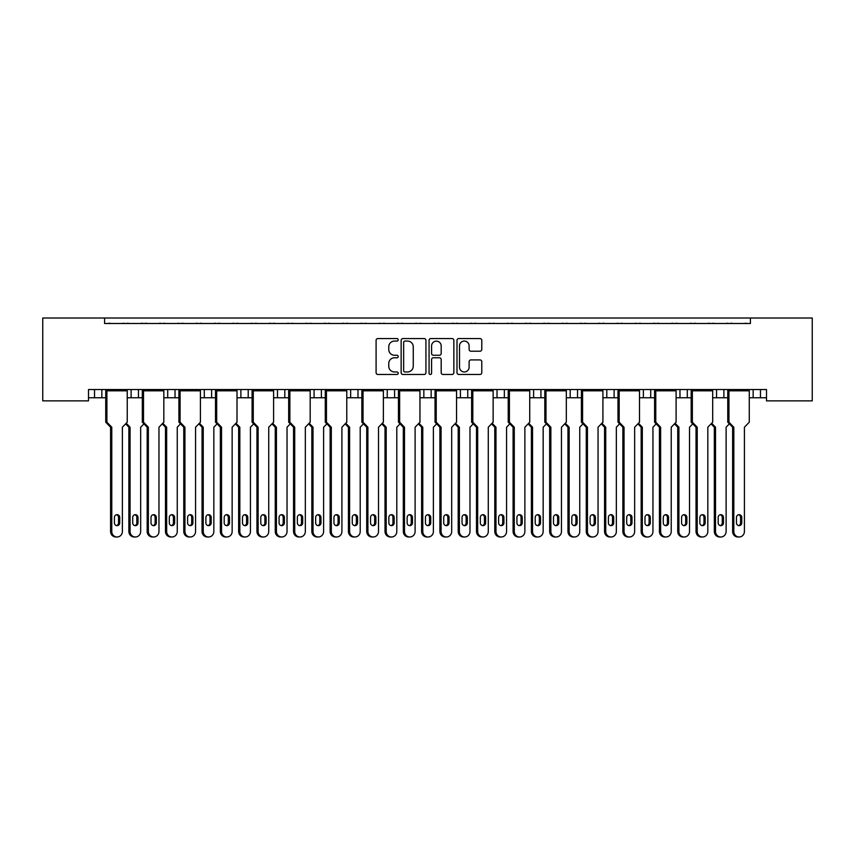 <?xml version="1.0" encoding="UTF-8"?>
<svg xmlns="http://www.w3.org/2000/svg" width="855" height="855" viewBox="0 0 855 855"><rect width="100%" height="100%" fill="white"/><g stroke="black" fill="none" stroke-linecap="round" stroke-linejoin="round"><path stroke-width="1.28" d="M398.227 339.809A1.261 1.261 0 0 0 396.977 338.559L377.889 338.559A1.796 1.796 0 0 0 376.093 340.354L376.093 372.673A1.796 1.796 0 0 0 377.889 374.469L396.977 374.469A1.261 1.261 0 0 0 398.227 373.218A1.261 1.261 0 0 0 396.977 371.957L394.497 371.957A5.75 5.75 0 0 1 388.758 366.207L388.758 363.514A5.75 5.75 0 0 1 394.497 357.775L396.977 357.775A1.261 1.261 0 0 0 398.227 356.514A1.261 1.261 0 0 0 396.977 355.252L394.497 355.252A5.75 5.75 0 0 1 388.758 349.513L388.758 346.82A5.75 5.75 0 0 1 394.497 341.07L396.977 341.07A1.261 1.261 0 0 0 398.227 339.809M479.986 351.213A1.796 1.796 0 0 0 481.782 349.417L481.782 340.354A1.796 1.796 0 0 0 479.986 338.559L458.793 338.559A1.796 1.796 0 0 0 456.998 340.354L456.998 372.673A1.796 1.796 0 0 0 458.793 374.469L479.986 374.469A1.796 1.796 0 0 0 481.782 372.673L481.782 361.718A1.796 1.796 0 0 0 479.986 359.923L470.913 359.923A1.796 1.796 0 0 0 469.117 361.718L469.117 367.158A4.799 4.799 0 0 1 464.318 371.957A4.799 4.799 0 0 1 459.509 367.158L459.509 345.869A4.799 4.799 0 0 1 464.318 341.07A4.799 4.799 0 0 1 469.117 345.869L469.117 349.417A1.796 1.796 0 0 0 470.913 351.213L479.986 351.213M766.508 389.538L88.493 389.538L88.493 400.877L42.75 400.877L42.75 318.007L812.25 318.007L812.25 400.877L766.508 400.877L766.508 389.538M104.588 318.007L104.588 323.489L750.412 323.489L750.412 318.007M425.929 340.354A1.796 1.796 0 0 0 424.133 338.559L402.94 338.559A1.796 1.796 0 0 0 401.145 340.354L401.145 372.673A1.796 1.796 0 0 0 402.94 374.469L424.133 374.469A1.796 1.796 0 0 0 425.929 372.673L425.929 340.354M430.867 338.559L452.06 338.559A1.796 1.796 0 0 1 453.855 340.354L453.855 372.673A1.796 1.796 0 0 1 452.06 374.469L442.986 374.469A1.796 1.796 0 0 1 441.191 372.673L441.191 359.57A1.796 1.796 0 0 0 439.395 357.775L433.378 357.775A1.796 1.796 0 0 0 431.583 359.57L431.583 373.218A1.261 1.261 0 0 1 430.332 374.469A1.261 1.261 0 0 1 429.071 373.218L429.071 340.354A1.796 1.796 0 0 1 430.867 338.559M723.886 389.538L723.886 397.767L727.765 397.767M749.269 397.767L753.159 397.767L753.159 389.538M760.469 389.538L760.469 397.767L766.508 397.767M687.292 389.538L687.292 397.767L691.171 397.767M712.685 397.767L716.565 397.767L716.565 389.538M687.292 397.767L679.971 397.767L679.971 389.538L679.971 397.767L676.091 397.767M650.698 389.538L650.698 397.767L654.588 397.767M602.914 397.767L614.114 397.767L614.114 389.538L614.114 397.767L617.994 397.767M639.497 397.767L643.388 397.767L643.388 389.538M577.52 389.538L577.52 397.767L581.4 397.767M529.726 397.767L540.926 397.767L540.926 389.538L540.926 397.767L544.817 397.767M566.32 397.767L570.2 397.767L570.2 389.538M493.143 397.767L504.343 397.767L504.343 389.538L504.343 397.767L508.223 397.767M497.022 397.767L497.022 389.538L497.022 397.767M456.549 397.767L467.749 397.767L467.749 389.538L467.749 397.767L471.629 397.767M460.428 397.767L460.428 389.538L460.428 397.767M419.955 397.767L431.155 397.767L431.155 389.538L431.155 397.767L435.045 397.767M394.572 389.538L394.572 397.767L398.451 397.767M357.978 389.538L357.978 397.767L361.857 397.767M383.371 397.767L387.251 397.767L387.251 389.538M357.978 397.767L350.657 397.767L350.657 389.538L350.657 397.767L346.777 397.767M310.183 397.767L321.384 397.767L321.384 389.538L321.384 397.767L325.274 397.767M284.801 389.538L284.801 397.767L288.68 397.767M237.006 397.767L248.207 397.767L248.207 389.538L248.207 397.767L252.086 397.767M273.6 397.767L277.48 397.767L277.48 389.538M240.886 397.767L240.886 389.538L240.886 397.767M200.412 397.767L211.613 397.767L211.613 389.538L211.613 397.767L215.503 397.767M163.829 397.767L175.029 397.767L175.029 389.538L175.029 397.767L178.909 397.767M127.235 397.767L138.435 397.767L138.435 389.538L138.435 397.767L142.315 397.767M131.114 397.767L131.114 389.538L131.114 397.767M88.493 397.767L101.841 397.767L101.841 389.538L101.841 397.767L105.731 397.767M94.531 397.767L94.531 389.538L94.531 397.767M760.469 397.767L753.159 397.767M723.886 397.767L716.565 397.767M650.698 397.767L643.388 397.767M577.52 397.767L570.2 397.767M394.572 397.767L387.251 397.767M284.801 397.767L277.48 397.767M104.588 323.489L750.412 323.489M167.708 397.767L167.708 389.538M204.302 397.767L204.302 389.538M314.074 397.767L314.074 389.538M423.845 397.767L423.845 389.538M533.616 397.767L533.616 389.538M606.793 397.767L606.793 389.538M404.917 341.07A1.261 1.261 0 0 0 403.656 342.331L403.656 370.696A1.261 1.261 0 0 0 404.917 371.957L407.525 371.957A5.75 5.75 0 0 0 413.264 366.207L413.264 346.82A5.75 5.75 0 0 0 407.525 341.07L404.917 341.07M441.191 345.965A4.799 4.799 0 0 0 436.392 341.156A4.799 4.799 0 0 0 431.583 345.965L431.583 353.457A1.796 1.796 0 0 0 433.378 355.252L439.395 355.252A1.796 1.796 0 0 0 441.191 353.457L441.191 345.965M117.071 536.993L115.885 536.993A5.493 5.301 -90 0 1 110.584 531.511L111.77 531.511A5.493 5.301 90 0 0 117.071 536.993A5.493 5.301 90 0 0 122.372 531.511L122.372 427.222L127.235 422.199L127.235 390.821L106.907 390.821L105.956 390.083L127 390.083L127 389.538M105.956 389.538L105.731 390.821L106.907 390.821L106.907 422.199L111.77 427.222L110.584 427.222L105.731 422.199L105.731 390.821M110.573 323.489A1.828 1.828 0 0 0 109.771 323.308L108.948 323.308A1.828 1.828 0 0 0 108.147 323.489M124.809 323.489A1.828 1.828 0 0 0 124.018 323.308L123.184 323.308A1.828 1.828 0 0 0 122.383 323.489M127 390.083L127.235 390.821M119.721 522.907L119.721 517.425A2.747 2.651 90 0 0 117.071 514.678A2.747 2.651 90 0 0 114.42 517.425L114.42 522.907A2.747 2.651 90 0 0 117.071 525.654A2.747 2.651 90 0 0 119.721 522.907L118.535 522.907L118.535 517.425A2.747 2.651 90 0 0 116.483 514.742M111.77 531.511L111.77 427.222M105.731 422.199L106.907 422.199M116.483 525.59A2.747 2.651 90 0 0 118.535 522.907M110.584 531.511L110.584 427.222M135.368 536.993L134.182 536.993A5.493 5.301 -90 0 1 128.881 531.511L130.067 531.511A5.493 5.301 90 0 0 135.368 536.993A5.493 5.301 90 0 0 140.669 531.511L140.669 427.222L143.918 423.856M128.87 323.489A1.828 1.828 0 0 0 128.068 323.308L127.245 323.308A1.828 1.828 0 0 0 126.444 323.489M143.106 323.489A1.828 1.828 0 0 0 142.315 323.308L141.481 323.308A1.828 1.828 0 0 0 140.68 323.489M138.018 522.907L138.018 517.425A2.747 2.651 90 0 0 135.368 514.678A2.747 2.651 90 0 0 132.717 517.425L132.717 522.907A2.747 2.651 90 0 0 135.368 525.654A2.747 2.651 90 0 0 138.018 522.907L136.832 522.907L136.832 517.425A2.747 2.651 90 0 0 134.78 514.742M126.219 423.246L130.067 427.222L128.881 427.222L125.632 423.856M130.067 531.511L130.067 427.222M134.78 525.59A2.747 2.651 90 0 0 136.832 522.907M128.881 531.511L128.881 427.222M153.665 536.993L152.479 536.993A5.493 5.301 -90 0 1 147.178 531.511L148.364 531.511A5.493 5.301 90 0 0 153.665 536.993A5.493 5.301 90 0 0 158.966 531.511L158.966 427.222L163.829 422.199L163.829 390.821L143.501 390.821L142.55 390.083L163.594 390.083L163.594 389.538M142.55 389.538L142.315 390.821L143.501 390.821L143.501 422.199L148.364 427.222L147.178 427.222L142.315 422.199L142.315 390.821M147.167 323.489A1.828 1.828 0 0 0 146.365 323.308L145.532 323.308A1.828 1.828 0 0 0 144.741 323.489M161.403 323.489A1.828 1.828 0 0 0 160.601 323.308L159.778 323.308A1.828 1.828 0 0 0 158.977 323.489M163.594 390.083L163.829 390.821M156.315 522.907L156.315 517.425A2.747 2.651 90 0 0 153.665 514.678A2.747 2.651 90 0 0 151.014 517.425L151.014 522.907A2.747 2.651 90 0 0 153.665 525.654A2.747 2.651 90 0 0 156.315 522.907L155.129 522.907L155.129 517.425A2.747 2.651 90 0 0 153.066 514.742M148.364 531.511L148.364 427.222M142.315 422.199L143.501 422.199M153.066 525.59A2.747 2.651 90 0 0 155.129 522.907M147.178 531.511L147.178 427.222M190.248 536.993L189.073 536.993A5.493 5.301 -90 0 1 183.772 531.511L184.947 531.511A5.493 5.301 90 0 0 190.248 536.993A5.493 5.301 90 0 0 195.56 531.511L195.56 427.222L200.412 422.199L200.412 390.821L180.095 390.821L179.144 390.083L200.177 390.083L200.177 389.538M179.144 389.538L178.909 390.821L180.095 390.821L180.095 422.199L184.947 427.222L183.772 427.222L178.909 422.199L178.909 390.821M183.75 323.489A1.828 1.828 0 0 0 182.959 323.308L182.126 323.308A1.828 1.828 0 0 0 181.324 323.489M197.997 323.489A1.828 1.828 0 0 0 197.195 323.308L196.361 323.308A1.828 1.828 0 0 0 195.571 323.489M200.177 390.083L200.412 390.821M192.899 522.907L192.899 517.425A2.747 2.651 90 0 0 190.248 514.678A2.747 2.651 90 0 0 187.598 517.425L187.598 522.907A2.747 2.651 90 0 0 190.248 525.654A2.747 2.651 90 0 0 192.899 522.907L191.723 522.907L191.723 517.425A2.747 2.651 90 0 0 189.66 514.742M184.947 531.511L184.947 427.222M178.909 422.199L180.095 422.199M189.66 525.59A2.747 2.651 90 0 0 191.723 522.907M183.772 531.511L183.772 427.222M226.842 536.993L225.656 536.993A5.493 5.301 -90 0 1 220.355 531.511L221.541 531.511A5.493 5.301 90 0 0 226.842 536.993A5.493 5.301 90 0 0 232.143 531.511L232.143 427.222L237.006 422.199L237.006 390.821L216.678 390.821L215.727 390.083L236.771 390.083L236.771 389.538M215.727 389.538L215.503 390.821L216.678 390.821L216.678 422.199L221.541 427.222L220.355 427.222L215.503 422.199L215.503 390.821M220.344 323.489A1.828 1.828 0 0 0 219.553 323.308L218.72 323.308A1.828 1.828 0 0 0 217.918 323.489M234.58 323.489A1.828 1.828 0 0 0 233.789 323.308L232.955 323.308A1.828 1.828 0 0 0 232.154 323.489M236.771 390.083L237.006 390.821M229.493 522.907L229.493 517.425A2.747 2.651 90 0 0 226.842 514.678A2.747 2.651 90 0 0 224.192 517.425L224.192 522.907A2.747 2.651 90 0 0 226.842 525.654A2.747 2.651 90 0 0 229.493 522.907L228.306 522.907L228.306 517.425A2.747 2.651 90 0 0 226.254 514.742M221.541 531.511L221.541 427.222M215.503 422.199L216.678 422.199M226.254 525.59A2.747 2.651 90 0 0 228.306 522.907M220.355 531.511L220.355 427.222M263.436 536.993L262.25 536.993A5.493 5.301 -90 0 1 256.949 531.511L258.135 531.511A5.493 5.301 90 0 0 263.436 536.993A5.493 5.301 90 0 0 268.737 531.511L268.737 427.222L273.6 422.199L273.6 390.821L253.272 390.821L252.321 390.083L273.365 390.083L273.365 389.538M252.321 389.538L252.086 390.821L253.272 390.821L253.272 422.199L258.135 427.222L256.949 427.222L252.086 422.199L252.086 390.821M256.938 323.489A1.828 1.828 0 0 0 256.137 323.308L255.303 323.308A1.828 1.828 0 0 0 254.512 323.489M271.174 323.489A1.828 1.828 0 0 0 270.372 323.308L269.549 323.308A1.828 1.828 0 0 0 268.748 323.489M273.365 390.083L273.6 390.821M266.087 522.907L266.087 517.425A2.747 2.651 90 0 0 263.436 514.678A2.747 2.651 90 0 0 260.786 517.425L260.786 522.907A2.747 2.651 90 0 0 263.436 525.654A2.747 2.651 90 0 0 266.087 522.907L264.9 522.907L264.9 517.425A2.747 2.651 90 0 0 262.838 514.742M258.135 531.511L258.135 427.222M252.086 422.199L253.272 422.199M262.838 525.59A2.747 2.651 90 0 0 264.9 522.907M256.949 531.511L256.949 427.222M300.03 536.993L298.844 536.993A5.493 5.301 -90 0 1 293.543 531.511L294.719 531.511A5.493 5.301 90 0 0 300.03 536.993A5.493 5.301 90 0 0 305.331 531.511L305.331 427.222L310.183 422.199L310.183 390.821L289.866 390.821L288.915 390.083L309.948 390.083L309.948 389.538M288.915 389.538L288.68 390.821L289.866 390.821L289.866 422.199L294.719 427.222L293.543 427.222L288.68 422.199L288.68 390.821M293.522 323.489A1.828 1.828 0 0 0 292.731 323.308L291.897 323.308A1.828 1.828 0 0 0 291.106 323.489M307.768 323.489A1.828 1.828 0 0 0 306.966 323.308L306.133 323.308A1.828 1.828 0 0 0 305.342 323.489M309.948 390.083L310.183 390.821M302.681 522.907L302.681 517.425A2.747 2.651 90 0 0 300.03 514.678A2.747 2.651 90 0 0 297.369 517.425L297.369 522.907A2.747 2.651 90 0 0 300.03 525.654A2.747 2.651 90 0 0 302.681 522.907L301.494 522.907L301.494 517.425A2.747 2.651 90 0 0 299.432 514.742M294.719 531.511L294.719 427.222M288.68 422.199L289.866 422.199M299.432 525.59A2.747 2.651 90 0 0 301.494 522.907M293.543 531.511L293.543 427.222M336.613 536.993L335.427 536.993A5.493 5.301 -90 0 1 330.126 531.511L331.312 531.511A5.493 5.301 90 0 0 336.613 536.993A5.493 5.301 90 0 0 341.915 531.511L341.915 427.222L346.777 422.199L346.777 390.821L326.45 390.821L325.499 390.083L346.542 390.083L346.542 389.538M325.499 389.538L325.274 390.821L326.45 390.821L326.45 422.199L331.312 427.222L330.126 427.222L325.274 422.199L325.274 390.821M330.115 323.489A1.828 1.828 0 0 0 329.325 323.308L328.491 323.308A1.828 1.828 0 0 0 327.689 323.489M344.351 323.489A1.828 1.828 0 0 0 343.56 323.308L342.727 323.308A1.828 1.828 0 0 0 341.925 323.489M346.542 390.083L346.777 390.821M339.264 522.907L339.264 517.425A2.747 2.651 90 0 0 336.613 514.678A2.747 2.651 90 0 0 333.963 517.425L333.963 522.907A2.747 2.651 90 0 0 336.613 525.654A2.747 2.651 90 0 0 339.264 522.907L338.078 522.907L338.078 517.425A2.747 2.651 90 0 0 336.026 514.742M331.312 531.511L331.312 427.222M325.274 422.199L326.45 422.199M336.026 525.59A2.747 2.651 90 0 0 338.078 522.907M330.126 531.511L330.126 427.222M373.208 536.993L372.021 536.993A5.493 5.301 -90 0 1 366.72 531.511L367.907 531.511A5.493 5.301 90 0 0 373.208 536.993A5.493 5.301 90 0 0 378.509 531.511L378.509 427.222L383.371 422.199L383.371 390.821L363.044 390.821L362.093 390.083L383.136 390.083L383.136 389.538M362.093 389.538L361.857 390.821L363.044 390.821L363.044 422.199L367.907 427.222L366.72 427.222L361.857 422.199L361.857 390.821M366.71 323.489A1.828 1.828 0 0 0 365.908 323.308L365.085 323.308A1.828 1.828 0 0 0 364.283 323.489M380.945 323.489A1.828 1.828 0 0 0 380.144 323.308L379.321 323.308A1.828 1.828 0 0 0 378.519 323.489M383.136 390.083L383.371 390.821M375.858 522.907L375.858 517.425A2.747 2.651 90 0 0 373.208 514.678A2.747 2.651 90 0 0 370.557 517.425L370.557 522.907A2.747 2.651 90 0 0 373.208 525.654A2.747 2.651 90 0 0 375.858 522.907L374.672 522.907L374.672 517.425A2.747 2.651 90 0 0 372.609 514.742M367.907 531.511L367.907 427.222M361.857 422.199L363.044 422.199M372.609 525.59A2.747 2.651 90 0 0 374.672 522.907M366.72 531.511L366.72 427.222M409.802 536.993L408.615 536.993A5.493 5.301 -90 0 1 403.314 531.511L404.49 531.511A5.493 5.301 90 0 0 409.802 536.993A5.493 5.301 90 0 0 415.103 531.511L415.103 427.222L419.955 422.199L419.955 390.821L399.638 390.821L398.687 390.083L419.72 390.083L419.72 389.538M398.687 389.538L398.451 390.821L399.638 390.821L399.638 422.199L404.49 427.222L403.314 427.222L398.451 422.199L398.451 390.821M403.304 323.489A1.828 1.828 0 0 0 402.502 323.308L401.668 323.308A1.828 1.828 0 0 0 400.877 323.489M417.539 323.489A1.828 1.828 0 0 0 416.738 323.308L415.904 323.308A1.828 1.828 0 0 0 415.113 323.489M419.72 390.083L419.955 390.821M412.452 522.907L412.452 517.425A2.747 2.651 90 0 0 409.802 514.678A2.747 2.651 90 0 0 407.151 517.425L407.151 522.907A2.747 2.651 90 0 0 409.802 525.654A2.747 2.651 90 0 0 412.452 522.907L411.266 522.907L411.266 517.425A2.747 2.651 90 0 0 409.203 514.742M404.49 531.511L404.49 427.222M398.451 422.199L399.638 422.199M409.203 525.59A2.747 2.651 90 0 0 411.266 522.907M403.314 531.511L403.314 427.222M171.962 536.993L170.776 536.993A5.493 5.301 -90 0 1 165.475 531.511L166.661 531.511A5.493 5.301 90 0 0 171.962 536.993A5.493 5.301 90 0 0 177.263 531.511L177.263 427.222L180.512 423.856M165.464 323.489A1.828 1.828 0 0 0 164.662 323.308L163.829 323.308A1.828 1.828 0 0 0 163.038 323.489M179.7 323.489A1.828 1.828 0 0 0 178.898 323.308L178.064 323.308A1.828 1.828 0 0 0 177.274 323.489M174.612 522.907L174.612 517.425A2.747 2.651 90 0 0 171.962 514.678A2.747 2.651 90 0 0 169.311 517.425L169.311 522.907A2.747 2.651 90 0 0 171.962 525.654A2.747 2.651 90 0 0 174.612 522.907L173.426 522.907L173.426 517.425A2.747 2.651 90 0 0 171.363 514.742M162.813 423.246L166.661 427.222L165.475 427.222L162.215 423.856M166.661 531.511L166.661 427.222M171.363 525.59A2.747 2.651 90 0 0 173.426 522.907M165.475 531.511L165.475 427.222M208.545 536.993L207.37 536.993A5.493 5.301 -90 0 1 202.058 531.511L203.244 531.511A5.493 5.301 90 0 0 208.545 536.993A5.493 5.301 90 0 0 213.846 531.511L213.846 427.222L217.106 423.856M202.047 323.489A1.828 1.828 0 0 0 201.256 323.308L200.423 323.308A1.828 1.828 0 0 0 199.621 323.489M216.294 323.489A1.828 1.828 0 0 0 215.492 323.308L214.658 323.308A1.828 1.828 0 0 0 213.868 323.489M211.196 522.907L211.196 517.425A2.747 2.651 90 0 0 208.545 514.678A2.747 2.651 90 0 0 205.895 517.425L205.895 522.907A2.747 2.651 90 0 0 208.545 525.654A2.747 2.651 90 0 0 211.196 522.907L210.02 522.907L210.02 517.425A2.747 2.651 90 0 0 207.957 514.742M199.397 423.246L203.244 427.222L202.058 427.222L198.809 423.856M203.244 531.511L203.244 427.222M207.957 525.59A2.747 2.651 90 0 0 210.02 522.907M202.058 531.511L202.058 427.222M245.139 536.993L243.953 536.993A5.493 5.301 -90 0 1 238.652 531.511L239.838 531.511A5.493 5.301 90 0 0 245.139 536.993A5.493 5.301 90 0 0 250.44 531.511L250.44 427.222L253.7 423.856M238.641 323.489A1.828 1.828 0 0 0 237.84 323.308L237.017 323.308A1.828 1.828 0 0 0 236.215 323.489M252.877 323.489A1.828 1.828 0 0 0 252.086 323.308L251.252 323.308A1.828 1.828 0 0 0 250.451 323.489M247.79 522.907L247.79 517.425A2.747 2.651 90 0 0 245.139 514.678A2.747 2.651 90 0 0 242.489 517.425L242.489 522.907A2.747 2.651 90 0 0 245.139 525.654A2.747 2.651 90 0 0 247.79 522.907L246.603 522.907L246.603 517.425A2.747 2.651 90 0 0 244.551 514.742M235.991 423.246L239.838 427.222L238.652 427.222L235.403 423.856M239.838 531.511L239.838 427.222M244.551 525.59A2.747 2.651 90 0 0 246.603 522.907M238.652 531.511L238.652 427.222M281.733 536.993L280.547 536.993A5.493 5.301 -90 0 1 275.246 531.511L276.432 531.511A5.493 5.301 90 0 0 281.733 536.993A5.493 5.301 90 0 0 287.034 531.511L287.034 427.222L290.283 423.856M275.235 323.489A1.828 1.828 0 0 0 274.434 323.308L273.6 323.308A1.828 1.828 0 0 0 272.809 323.489M289.471 323.489A1.828 1.828 0 0 0 288.669 323.308L287.846 323.308A1.828 1.828 0 0 0 287.045 323.489M284.384 522.907L284.384 517.425A2.747 2.651 90 0 0 281.733 514.678A2.747 2.651 90 0 0 279.083 517.425L279.083 522.907A2.747 2.651 90 0 0 281.733 525.654A2.747 2.651 90 0 0 284.384 522.907L283.197 522.907L283.197 517.425A2.747 2.651 90 0 0 281.135 514.742M272.585 423.246L276.432 427.222L275.246 427.222L271.986 423.856M276.432 531.511L276.432 427.222M281.135 525.59A2.747 2.651 90 0 0 283.197 522.907M275.246 531.511L275.246 427.222M318.317 536.993L317.141 536.993A5.493 5.301 -90 0 1 311.84 531.511L313.016 531.511A5.493 5.301 90 0 0 318.317 536.993A5.493 5.301 90 0 0 323.618 531.511L323.618 427.222L326.877 423.856M311.819 323.489A1.828 1.828 0 0 0 311.028 323.308L310.194 323.308A1.828 1.828 0 0 0 309.392 323.489M326.065 323.489A1.828 1.828 0 0 0 325.263 323.308L324.43 323.308A1.828 1.828 0 0 0 323.639 323.489M320.967 522.907L320.967 517.425A2.747 2.651 90 0 0 318.317 514.678A2.747 2.651 90 0 0 315.666 517.425L315.666 522.907A2.747 2.651 90 0 0 318.317 525.654A2.747 2.651 90 0 0 320.967 522.907L319.791 522.907L319.791 517.425A2.747 2.651 90 0 0 317.729 514.742M309.168 423.246L313.016 427.222L311.84 427.222L308.58 423.856M313.016 531.511L313.016 427.222M317.729 525.59A2.747 2.651 90 0 0 319.791 522.907M311.84 531.511L311.84 427.222M354.911 536.993L353.724 536.993A5.493 5.301 -90 0 1 348.423 531.511L349.61 531.511A5.493 5.301 90 0 0 354.911 536.993A5.493 5.301 90 0 0 360.212 531.511L360.212 427.222L363.471 423.856M348.413 323.489A1.828 1.828 0 0 0 347.611 323.308L346.788 323.308A1.828 1.828 0 0 0 345.986 323.489M362.648 323.489A1.828 1.828 0 0 0 361.857 323.308L361.024 323.308A1.828 1.828 0 0 0 360.222 323.489M357.561 522.907L357.561 517.425A2.747 2.651 90 0 0 354.911 514.678A2.747 2.651 90 0 0 352.26 517.425L352.26 522.907A2.747 2.651 90 0 0 354.911 525.654A2.747 2.651 90 0 0 357.561 522.907L356.375 522.907L356.375 517.425A2.747 2.651 90 0 0 354.323 514.742M345.762 423.246L349.61 427.222L348.423 427.222L345.174 423.856M349.61 531.511L349.61 427.222M354.323 525.59A2.747 2.651 90 0 0 356.375 522.907M348.423 531.511L348.423 427.222M391.505 536.993L390.318 536.993A5.493 5.301 -90 0 1 385.017 531.511L386.204 531.511A5.493 5.301 90 0 0 391.505 536.993A5.493 5.301 90 0 0 396.805 531.511L396.805 427.222L400.055 423.856M385.007 323.489A1.828 1.828 0 0 0 384.205 323.308L383.371 323.308A1.828 1.828 0 0 0 382.58 323.489M399.242 323.489A1.828 1.828 0 0 0 398.441 323.308L397.618 323.308A1.828 1.828 0 0 0 396.816 323.489M394.155 522.907L394.155 517.425A2.747 2.651 90 0 0 391.505 514.678A2.747 2.651 90 0 0 388.854 517.425L388.854 522.907A2.747 2.651 90 0 0 391.505 525.654A2.747 2.651 90 0 0 394.155 522.907L392.969 522.907L392.969 517.425A2.747 2.651 90 0 0 390.906 514.742M382.356 423.246L386.204 427.222L385.017 427.222L381.757 423.856M386.204 531.511L386.204 427.222M390.906 525.59A2.747 2.651 90 0 0 392.969 522.907M385.017 531.511L385.017 427.222M446.385 536.993L445.199 536.993A5.493 5.301 -90 0 1 439.898 531.511L441.084 531.511A5.493 5.301 90 0 0 446.385 536.993A5.493 5.301 90 0 0 451.686 531.511L451.686 427.222L456.549 422.199L456.549 390.821L436.221 390.821L435.281 390.083L456.314 390.083L456.314 389.538M435.281 389.538L435.045 390.821L436.221 390.821L436.221 422.199L441.084 427.222L439.898 427.222L435.045 422.199L435.045 390.821M439.887 323.489A1.828 1.828 0 0 0 439.096 323.308L438.262 323.308A1.828 1.828 0 0 0 437.461 323.489M454.123 323.489A1.828 1.828 0 0 0 453.332 323.308L452.498 323.308A1.828 1.828 0 0 0 451.697 323.489M456.314 390.083L456.549 390.821M449.035 522.907L449.035 517.425A2.747 2.651 90 0 0 446.385 514.678A2.747 2.651 90 0 0 443.734 517.425L443.734 522.907A2.747 2.651 90 0 0 446.385 525.654A2.747 2.651 90 0 0 449.035 522.907L447.849 522.907L447.849 517.425A2.747 2.651 90 0 0 445.797 514.742M441.084 531.511L441.084 427.222M435.045 422.199L436.221 422.199M445.797 525.59A2.747 2.651 90 0 0 447.849 522.907M439.898 531.511L439.898 427.222M482.979 536.993L481.793 536.993A5.493 5.301 -90 0 1 476.492 531.511L477.678 531.511A5.493 5.301 90 0 0 482.979 536.993A5.493 5.301 90 0 0 488.28 531.511L488.28 427.222L493.143 422.199L493.143 390.821L472.815 390.821L471.864 390.083L492.908 390.083L492.908 389.538M471.864 389.538L471.629 390.821L472.815 390.821L472.815 422.199L477.678 427.222L476.492 427.222L471.629 422.199L471.629 390.821M476.481 323.489A1.828 1.828 0 0 0 475.679 323.308L474.856 323.308A1.828 1.828 0 0 0 474.055 323.489M490.717 323.489A1.828 1.828 0 0 0 489.915 323.308L489.092 323.308A1.828 1.828 0 0 0 488.291 323.489M492.908 390.083L493.143 390.821M485.629 522.907L485.629 517.425A2.747 2.651 90 0 0 482.979 514.678A2.747 2.651 90 0 0 480.328 517.425L480.328 522.907A2.747 2.651 90 0 0 482.979 525.654A2.747 2.651 90 0 0 485.629 522.907L484.443 522.907L484.443 517.425A2.747 2.651 90 0 0 482.391 514.742M477.678 531.511L477.678 427.222M471.629 422.199L472.815 422.199M482.391 525.59A2.747 2.651 90 0 0 484.443 522.907M476.492 531.511L476.492 427.222M519.573 536.993L518.387 536.993A5.493 5.301 -90 0 1 513.086 531.511L514.272 531.511A5.493 5.301 90 0 0 519.573 536.993A5.493 5.301 90 0 0 524.874 531.511L524.874 427.222L529.726 422.199L529.726 390.821L509.409 390.821L508.458 390.083L529.502 390.083L529.502 389.538M508.458 389.538L508.223 390.821L509.409 390.821L509.409 422.199L514.272 427.222L513.086 427.222L508.223 422.199L508.223 390.821M513.075 323.489A1.828 1.828 0 0 0 512.273 323.308L511.44 323.308A1.828 1.828 0 0 0 510.649 323.489M527.311 323.489A1.828 1.828 0 0 0 526.509 323.308L525.675 323.308A1.828 1.828 0 0 0 524.885 323.489M529.502 390.083L529.726 390.821M522.223 522.907L522.223 517.425A2.747 2.651 90 0 0 519.573 514.678A2.747 2.651 90 0 0 516.922 517.425L516.922 522.907A2.747 2.651 90 0 0 519.573 525.654A2.747 2.651 90 0 0 522.223 522.907L521.037 522.907L521.037 517.425A2.747 2.651 90 0 0 518.974 514.742M514.272 531.511L514.272 427.222M508.223 422.199L509.409 422.199M518.974 525.59A2.747 2.651 90 0 0 521.037 522.907M513.086 531.511L513.086 427.222M428.088 536.993L426.912 536.993A5.493 5.301 -90 0 1 421.611 531.511L422.787 531.511A5.493 5.301 90 0 0 428.088 536.993A5.493 5.301 90 0 0 433.389 531.511L433.389 427.222L436.649 423.856M421.59 323.489A1.828 1.828 0 0 0 420.799 323.308L419.965 323.308A1.828 1.828 0 0 0 419.164 323.489M435.836 323.489A1.828 1.828 0 0 0 435.035 323.308L434.201 323.308A1.828 1.828 0 0 0 433.41 323.489M430.738 522.907L430.738 517.425A2.747 2.651 90 0 0 428.088 514.678A2.747 2.651 90 0 0 425.437 517.425L425.437 522.907A2.747 2.651 90 0 0 428.088 525.654A2.747 2.651 90 0 0 430.738 522.907L429.563 522.907L429.563 517.425A2.747 2.651 90 0 0 427.5 514.742M418.939 423.246L422.787 427.222L421.611 427.222L418.352 423.856M422.787 531.511L422.787 427.222M427.5 525.59A2.747 2.651 90 0 0 429.563 522.907M421.611 531.511L421.611 427.222M464.682 536.993L463.496 536.993A5.493 5.301 -90 0 1 458.195 531.511L459.381 531.511A5.493 5.301 90 0 0 464.682 536.993A5.493 5.301 90 0 0 469.983 531.511L469.983 427.222L473.243 423.856M458.184 323.489A1.828 1.828 0 0 0 457.382 323.308L456.559 323.308A1.828 1.828 0 0 0 455.758 323.489M472.42 323.489A1.828 1.828 0 0 0 471.629 323.308L470.795 323.308A1.828 1.828 0 0 0 469.994 323.489M467.332 522.907L467.332 517.425A2.747 2.651 90 0 0 464.682 514.678A2.747 2.651 90 0 0 462.031 517.425L462.031 522.907A2.747 2.651 90 0 0 464.682 525.654A2.747 2.651 90 0 0 467.332 522.907L466.146 522.907L466.146 517.425A2.747 2.651 90 0 0 464.094 514.742M455.533 423.246L459.381 427.222L458.195 427.222L454.946 423.856M459.381 531.511L459.381 427.222M464.094 525.59A2.747 2.651 90 0 0 466.146 522.907M458.195 531.511L458.195 427.222M501.276 536.993L500.09 536.993A5.493 5.301 -90 0 1 494.788 531.511L495.975 531.511A5.493 5.301 90 0 0 501.276 536.993A5.493 5.301 90 0 0 506.577 531.511L506.577 427.222L509.826 423.856M494.778 323.489A1.828 1.828 0 0 0 493.976 323.308L493.143 323.308A1.828 1.828 0 0 0 492.352 323.489M509.014 323.489A1.828 1.828 0 0 0 508.212 323.308L507.389 323.308A1.828 1.828 0 0 0 506.588 323.489M503.926 522.907L503.926 517.425A2.747 2.651 90 0 0 501.276 514.678A2.747 2.651 90 0 0 498.625 517.425L498.625 522.907A2.747 2.651 90 0 0 501.276 525.654A2.747 2.651 90 0 0 503.926 522.907L502.74 522.907L502.74 517.425A2.747 2.651 90 0 0 500.677 514.742M492.127 423.246L495.975 427.222L494.788 427.222L491.529 423.856M495.975 531.511L495.975 427.222M500.677 525.59A2.747 2.651 90 0 0 502.74 522.907M494.788 531.511L494.788 427.222M556.156 536.993L554.97 536.993A5.493 5.301 -90 0 1 549.669 531.511L550.855 531.511A5.493 5.301 90 0 0 556.156 536.993A5.493 5.301 90 0 0 561.457 531.511L561.457 427.222L566.32 422.199L566.32 390.821L545.992 390.821L545.052 390.083L566.085 390.083L566.085 389.538M545.052 389.538L544.817 390.821L545.992 390.821L545.992 422.199L550.855 427.222L549.669 427.222L544.817 422.199L544.817 390.821M549.658 323.489A1.828 1.828 0 0 0 548.867 323.308L548.034 323.308A1.828 1.828 0 0 0 547.232 323.489M563.894 323.489A1.828 1.828 0 0 0 563.103 323.308L562.269 323.308A1.828 1.828 0 0 0 561.479 323.489M566.085 390.083L566.32 390.821M558.807 522.907L558.807 517.425A2.747 2.651 90 0 0 556.156 514.678A2.747 2.651 90 0 0 553.506 517.425L553.506 522.907A2.747 2.651 90 0 0 556.156 525.654A2.747 2.651 90 0 0 558.807 522.907L557.631 522.907L557.631 517.425A2.747 2.651 90 0 0 555.568 514.742M550.855 531.511L550.855 427.222M544.817 422.199L545.992 422.199M555.568 525.59A2.747 2.651 90 0 0 557.631 522.907M549.669 531.511L549.669 427.222M592.75 536.993L591.564 536.993A5.493 5.301 -90 0 1 586.263 531.511L587.449 531.511A5.493 5.301 90 0 0 592.75 536.993A5.493 5.301 90 0 0 598.051 531.511L598.051 427.222L602.914 422.199L602.914 390.821L582.586 390.821L581.635 390.083L602.679 390.083L602.679 389.538M581.635 389.538L581.4 390.821L582.586 390.821L582.586 422.199L587.449 427.222L586.263 427.222L581.4 422.199L581.4 390.821M586.252 323.489A1.828 1.828 0 0 0 585.451 323.308L584.628 323.308A1.828 1.828 0 0 0 583.826 323.489M600.488 323.489A1.828 1.828 0 0 0 599.697 323.308L598.863 323.308A1.828 1.828 0 0 0 598.062 323.489M602.679 390.083L602.914 390.821M595.401 522.907L595.401 517.425A2.747 2.651 90 0 0 592.75 514.678A2.747 2.651 90 0 0 590.1 517.425L590.1 522.907A2.747 2.651 90 0 0 592.75 525.654A2.747 2.651 90 0 0 595.401 522.907L594.214 522.907L594.214 517.425A2.747 2.651 90 0 0 592.162 514.742M587.449 531.511L587.449 427.222M581.4 422.199L582.586 422.199M592.162 525.59A2.747 2.651 90 0 0 594.214 522.907M586.263 531.511L586.263 427.222M629.344 536.993L628.158 536.993A5.493 5.301 -90 0 1 622.857 531.511L624.043 531.511A5.493 5.301 90 0 0 629.344 536.993A5.493 5.301 90 0 0 634.645 531.511L634.645 427.222L639.497 422.199L639.497 390.821L619.18 390.821L618.229 390.083L639.273 390.083L639.273 389.538M618.229 389.538L617.994 390.821L619.18 390.821L619.18 422.199L624.043 427.222L622.857 427.222L617.994 422.199L617.994 390.821M622.846 323.489A1.828 1.828 0 0 0 622.045 323.308L621.211 323.308A1.828 1.828 0 0 0 620.42 323.489M637.082 323.489A1.828 1.828 0 0 0 636.28 323.308L635.447 323.308A1.828 1.828 0 0 0 634.656 323.489M639.273 390.083L639.497 390.821M631.995 522.907L631.995 517.425A2.747 2.651 90 0 0 629.344 514.678A2.747 2.651 90 0 0 626.694 517.425L626.694 522.907A2.747 2.651 90 0 0 629.344 525.654A2.747 2.651 90 0 0 631.995 522.907L630.808 522.907L630.808 517.425A2.747 2.651 90 0 0 628.746 514.742M624.043 531.511L624.043 427.222M617.994 422.199L619.18 422.199M628.746 525.59A2.747 2.651 90 0 0 630.808 522.907M622.857 531.511L622.857 427.222M537.859 536.993L536.684 536.993A5.493 5.301 -90 0 1 531.383 531.511L532.558 531.511A5.493 5.301 90 0 0 537.859 536.993A5.493 5.301 90 0 0 543.16 531.511L543.16 427.222L546.42 423.856M531.361 323.489A1.828 1.828 0 0 0 530.57 323.308L529.737 323.308A1.828 1.828 0 0 0 528.935 323.489M545.608 323.489A1.828 1.828 0 0 0 544.806 323.308L543.972 323.308A1.828 1.828 0 0 0 543.182 323.489M540.51 522.907L540.51 517.425A2.747 2.651 90 0 0 537.859 514.678A2.747 2.651 90 0 0 535.209 517.425L535.209 522.907A2.747 2.651 90 0 0 537.859 525.654A2.747 2.651 90 0 0 540.51 522.907L539.334 522.907L539.334 517.425A2.747 2.651 90 0 0 537.271 514.742M528.721 423.246L532.558 427.222L531.383 427.222L528.123 423.856M532.558 531.511L532.558 427.222M537.271 525.59A2.747 2.651 90 0 0 539.334 522.907M531.383 531.511L531.383 427.222M574.453 536.993L573.267 536.993A5.493 5.301 -90 0 1 567.966 531.511L569.152 531.511A5.493 5.301 90 0 0 574.453 536.993A5.493 5.301 90 0 0 579.754 531.511L579.754 427.222L583.014 423.856M567.955 323.489A1.828 1.828 0 0 0 567.154 323.308L566.331 323.308A1.828 1.828 0 0 0 565.529 323.489M582.191 323.489A1.828 1.828 0 0 0 581.4 323.308L580.566 323.308A1.828 1.828 0 0 0 579.765 323.489M577.104 522.907L577.104 517.425A2.747 2.651 90 0 0 574.453 514.678A2.747 2.651 90 0 0 571.803 517.425L571.803 522.907A2.747 2.651 90 0 0 574.453 525.654A2.747 2.651 90 0 0 577.104 522.907L575.917 522.907L575.917 517.425A2.747 2.651 90 0 0 573.865 514.742M565.305 423.246L569.152 427.222L567.966 427.222L564.717 423.856M569.152 531.511L569.152 427.222M573.865 525.59A2.747 2.651 90 0 0 575.917 522.907M567.966 531.511L567.966 427.222M611.047 536.993L609.861 536.993A5.493 5.301 -90 0 1 604.56 531.511L605.746 531.511A5.493 5.301 90 0 0 611.047 536.993A5.493 5.301 90 0 0 616.348 531.511L616.348 427.222L619.597 423.856M604.549 323.489A1.828 1.828 0 0 0 603.748 323.308L602.914 323.308A1.828 1.828 0 0 0 602.123 323.489M618.785 323.489A1.828 1.828 0 0 0 617.983 323.308L617.16 323.308A1.828 1.828 0 0 0 616.359 323.489M613.698 522.907L613.698 517.425A2.747 2.651 90 0 0 611.047 514.678A2.747 2.651 90 0 0 608.397 517.425L608.397 522.907A2.747 2.651 90 0 0 611.047 525.654A2.747 2.651 90 0 0 613.698 522.907L612.511 522.907L612.511 517.425A2.747 2.651 90 0 0 610.449 514.742M601.899 423.246L605.746 427.222L604.56 427.222L601.3 423.856M605.746 531.511L605.746 427.222M610.449 525.59A2.747 2.651 90 0 0 612.511 522.907M604.56 531.511L604.56 427.222M665.927 536.993L664.752 536.993A5.493 5.301 -90 0 1 659.44 531.511L660.626 531.511A5.493 5.301 90 0 0 665.927 536.993A5.493 5.301 90 0 0 671.228 531.511L671.228 427.222L676.091 422.199L676.091 390.821L655.774 390.821L654.823 390.083L675.856 390.083L675.856 389.538M654.823 389.538L654.588 390.821L655.774 390.821L655.774 422.199L660.626 427.222L659.44 427.222L654.588 422.199L654.588 390.821M659.429 323.489A1.828 1.828 0 0 0 658.639 323.308L657.805 323.308A1.828 1.828 0 0 0 657.003 323.489M673.676 323.489A1.828 1.828 0 0 0 672.874 323.308L672.041 323.308A1.828 1.828 0 0 0 671.25 323.489M675.856 390.083L676.091 390.821M668.578 522.907L668.578 517.425A2.747 2.651 90 0 0 665.927 514.678A2.747 2.651 90 0 0 663.277 517.425L663.277 522.907A2.747 2.651 90 0 0 665.927 525.654A2.747 2.651 90 0 0 668.578 522.907L667.402 522.907L667.402 517.425A2.747 2.651 90 0 0 665.34 514.742M660.626 531.511L660.626 427.222M654.588 422.199L655.774 422.199M665.34 525.59A2.747 2.651 90 0 0 667.402 522.907M659.44 531.511L659.44 427.222M702.521 536.993L701.335 536.993A5.493 5.301 -90 0 1 696.034 531.511L697.22 531.511A5.493 5.301 90 0 0 702.521 536.993A5.493 5.301 90 0 0 707.822 531.511L707.822 427.222L712.685 422.199L712.685 390.821L692.358 390.821L691.406 390.083L712.45 390.083L712.45 389.538M691.406 389.538L691.171 390.821L692.358 390.821L692.358 422.199L697.22 427.222L696.034 427.222L691.171 422.199L691.171 390.821M696.023 323.489A1.828 1.828 0 0 0 695.222 323.308L694.399 323.308A1.828 1.828 0 0 0 693.597 323.489M710.259 323.489A1.828 1.828 0 0 0 709.468 323.308L708.635 323.308A1.828 1.828 0 0 0 707.833 323.489M712.45 390.083L712.685 390.821M705.172 522.907L705.172 517.425A2.747 2.651 90 0 0 702.521 514.678A2.747 2.651 90 0 0 699.871 517.425L699.871 522.907A2.747 2.651 90 0 0 702.521 525.654A2.747 2.651 90 0 0 705.172 522.907L703.986 522.907L703.986 517.425A2.747 2.651 90 0 0 701.934 514.742M697.22 531.511L697.22 427.222M691.171 422.199L692.358 422.199M701.934 525.59A2.747 2.651 90 0 0 703.986 522.907M696.034 531.511L696.034 427.222M739.115 536.993L737.929 536.993A5.493 5.301 -90 0 1 732.628 531.511L733.814 531.511A5.493 5.301 90 0 0 739.115 536.993A5.493 5.301 90 0 0 744.416 531.511L744.416 427.222L749.269 422.199L749.269 390.821L728.952 390.821L728 390.083L749.044 390.083L749.044 389.538M728 389.538L727.765 390.821L728.952 390.821L728.952 422.199L733.814 427.222L732.628 427.222L727.765 422.199L727.765 390.821M732.617 323.489A1.828 1.828 0 0 0 731.816 323.308L730.982 323.308A1.828 1.828 0 0 0 730.191 323.489M746.853 323.489A1.828 1.828 0 0 0 746.052 323.308L745.229 323.308A1.828 1.828 0 0 0 744.427 323.489M749.044 390.083L749.269 390.821M741.766 522.907L741.766 517.425A2.747 2.651 90 0 0 739.115 514.678A2.747 2.651 90 0 0 736.465 517.425L736.465 522.907A2.747 2.651 90 0 0 739.115 525.654A2.747 2.651 90 0 0 741.766 522.907L740.58 522.907L740.58 517.425A2.747 2.651 90 0 0 738.517 514.742M733.814 531.511L733.814 427.222M727.765 422.199L728.952 422.199M738.517 525.59A2.747 2.651 90 0 0 740.58 522.907M732.628 531.511L732.628 427.222M647.63 536.993L646.455 536.993A5.493 5.301 -90 0 1 641.154 531.511L642.329 531.511A5.493 5.301 90 0 0 647.63 536.993A5.493 5.301 90 0 0 652.942 531.511L652.942 427.222L656.191 423.856M641.132 323.489A1.828 1.828 0 0 0 640.342 323.308L639.508 323.308A1.828 1.828 0 0 0 638.706 323.489M655.379 323.489A1.828 1.828 0 0 0 654.577 323.308L653.744 323.308A1.828 1.828 0 0 0 652.953 323.489M650.281 522.907L650.281 517.425A2.747 2.651 90 0 0 647.63 514.678A2.747 2.651 90 0 0 644.98 517.425L644.98 522.907A2.747 2.651 90 0 0 647.63 525.654A2.747 2.651 90 0 0 650.281 522.907L649.105 522.907L649.105 517.425A2.747 2.651 90 0 0 647.043 514.742M638.493 423.246L642.329 427.222L641.154 427.222L637.894 423.856M642.329 531.511L642.329 427.222M647.043 525.59A2.747 2.651 90 0 0 649.105 522.907M641.154 531.511L641.154 427.222M684.224 536.993L683.038 536.993A5.493 5.301 -90 0 1 677.737 531.511L678.923 531.511A5.493 5.301 90 0 0 684.224 536.993A5.493 5.301 90 0 0 689.525 531.511L689.525 427.222L692.785 423.856M677.726 323.489A1.828 1.828 0 0 0 676.936 323.308L676.102 323.308A1.828 1.828 0 0 0 675.3 323.489M691.962 323.489A1.828 1.828 0 0 0 691.171 323.308L690.338 323.308A1.828 1.828 0 0 0 689.536 323.489M686.875 522.907L686.875 517.425A2.747 2.651 90 0 0 684.224 514.678A2.747 2.651 90 0 0 681.574 517.425L681.574 522.907A2.747 2.651 90 0 0 684.224 525.654A2.747 2.651 90 0 0 686.875 522.907L685.689 522.907L685.689 517.425A2.747 2.651 90 0 0 683.637 514.742M675.076 423.246L678.923 427.222L677.737 427.222L674.488 423.856M678.923 531.511L678.923 427.222M683.637 525.59A2.747 2.651 90 0 0 685.689 522.907M677.737 531.511L677.737 427.222M720.818 536.993L719.632 536.993A5.493 5.301 -90 0 1 714.331 531.511L715.517 531.511A5.493 5.301 90 0 0 720.818 536.993A5.493 5.301 90 0 0 726.119 531.511L726.119 427.222L729.368 423.856M714.32 323.489A1.828 1.828 0 0 0 713.519 323.308L712.685 323.308A1.828 1.828 0 0 0 711.894 323.489M728.556 323.489A1.828 1.828 0 0 0 727.755 323.308L726.932 323.308A1.828 1.828 0 0 0 726.13 323.489M723.469 522.907L723.469 517.425A2.747 2.651 90 0 0 720.818 514.678A2.747 2.651 90 0 0 718.168 517.425L718.168 522.907A2.747 2.651 90 0 0 720.818 525.654A2.747 2.651 90 0 0 723.469 522.907L722.283 522.907L722.283 517.425A2.747 2.651 90 0 0 720.22 514.742M711.67 423.246L715.517 427.222L714.331 427.222L711.082 423.856M715.517 531.511L715.517 427.222M720.22 525.59A2.747 2.651 90 0 0 722.283 522.907M714.331 531.511L714.331 427.222M118.535 517.425L119.721 517.425M136.832 517.425L138.018 517.425M155.129 517.425L156.315 517.425M191.723 517.425L192.899 517.425M228.306 517.425L229.493 517.425M264.9 517.425L266.087 517.425M301.494 517.425L302.681 517.425M338.078 517.425L339.264 517.425M374.672 517.425L375.858 517.425M411.266 517.425L412.452 517.425M173.426 517.425L174.612 517.425M210.02 517.425L211.196 517.425M246.603 517.425L247.79 517.425M283.197 517.425L284.384 517.425M319.791 517.425L320.967 517.425M356.375 517.425L357.561 517.425M392.969 517.425L394.155 517.425M447.849 517.425L449.035 517.425M484.443 517.425L485.629 517.425M521.037 517.425L522.223 517.425M429.563 517.425L430.738 517.425M466.146 517.425L467.332 517.425M502.74 517.425L503.926 517.425M557.631 517.425L558.807 517.425M594.214 517.425L595.401 517.425M630.808 517.425L631.995 517.425M539.334 517.425L540.51 517.425M575.917 517.425L577.104 517.425M612.511 517.425L613.698 517.425M667.402 517.425L668.578 517.425M703.986 517.425L705.172 517.425M740.58 517.425L741.766 517.425M649.105 517.425L650.281 517.425M685.689 517.425L686.875 517.425M722.283 517.425L723.469 517.425"/></g></svg>
